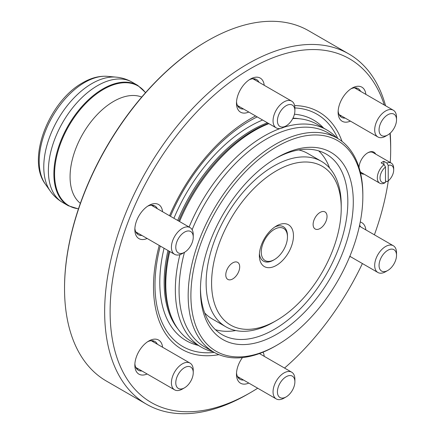 <?xml version="1.0" encoding="UTF-8"?>
<svg xmlns="http://www.w3.org/2000/svg" width="435" height="435" viewBox="0 0 435 435"><rect width="100%" height="100%" fill="white"/><g stroke="black" fill="none" stroke-linecap="round" stroke-linejoin="round"><path stroke-width="0.65" d="M396.524 119.821L396.524 117.298A15.437 8.912 120 0 0 396.377 115.329A15.437 8.912 120 0 0 393.327 110.229A15.437 8.912 120 0 0 380.62 115.27A15.437 8.912 120 0 0 374.834 131.87A15.437 8.912 120 0 0 377.885 136.971A15.437 8.912 120 0 0 385.606 136.209L387.792 134.948A12.354 7.129 120 0 0 396.524 119.821A12.354 7.129 120 0 0 396.405 118.244A12.354 7.129 120 0 0 386.367 115.732A12.354 7.129 120 0 0 379.173 131.479A12.354 7.129 120 0 0 387.792 134.948M396.524 255.334L396.524 252.817A15.437 8.912 120 0 0 393.327 245.748A15.437 8.912 120 0 0 378.678 253.371A15.437 8.912 120 0 0 377.885 272.489A15.437 8.912 120 0 0 385.606 271.723L387.792 270.461A12.354 7.129 120 0 0 393.327 264.975A12.354 7.129 120 0 0 396.524 255.334A12.354 7.129 120 0 0 391.522 249.108A12.354 7.129 120 0 0 382.251 255.78A12.354 7.129 120 0 0 379.565 268.525A12.354 7.129 120 0 0 387.792 270.461M294.887 381.772L294.887 379.255A15.437 8.912 120 0 0 291.689 372.186A15.437 8.912 120 0 0 287.818 371.539A15.437 8.912 120 0 0 274.795 384.023A15.437 8.912 120 0 0 276.247 398.928A15.437 8.912 120 0 0 280.124 399.575A15.437 8.912 120 0 0 283.968 398.161L286.154 396.899A12.354 7.129 120 0 0 294.887 381.772A12.354 7.129 120 0 0 289.231 375.601A12.354 7.129 120 0 0 277.981 387.982A12.354 7.129 120 0 0 283.076 398.03A12.354 7.129 120 0 0 286.154 396.899M193.249 372.697L193.249 370.174A15.437 8.912 120 0 0 193.102 368.206A15.437 8.912 120 0 0 190.051 363.105A15.437 8.912 120 0 0 177.344 368.14A15.437 8.912 120 0 0 171.559 384.747A15.437 8.912 120 0 0 174.614 389.847A15.437 8.912 120 0 0 182.33 389.086L184.516 387.824A12.354 7.129 120 0 0 193.249 372.697A12.354 7.129 120 0 0 193.135 371.12A12.354 7.129 120 0 0 183.091 368.608A12.354 7.129 120 0 0 175.898 384.355A12.354 7.129 120 0 0 184.516 387.824M193.249 237.178L193.249 234.655A15.437 8.912 120 0 0 190.051 227.592A15.437 8.912 120 0 0 175.408 235.21A15.437 8.912 120 0 0 174.614 254.334A15.437 8.912 120 0 0 182.33 253.567L184.516 252.305A12.354 7.129 120 0 0 190.057 246.819A12.354 7.129 120 0 0 193.249 237.178A12.354 7.129 120 0 0 188.252 230.947A12.354 7.129 120 0 0 178.975 237.624A12.354 7.129 120 0 0 176.289 250.364A12.354 7.129 120 0 0 184.516 252.305M393.686 169.993A9.652 5.573 -60 0 1 388.227 180.862L388.227 165.425A9.652 5.573 -60 0 1 393.686 169.993L393.686 168.416A11.582 6.688 -60 0 0 391.288 163.114L373.002 152.554A11.582 6.688 -60 0 0 367.483 152.979M388.227 165.425L386.862 163.033A11.582 6.688 -60 0 1 391.288 163.114M384.132 183.255A11.582 6.688 -60 0 1 379.712 183.173A11.582 6.688 -60 0 1 377.314 177.871A11.582 6.688 -60 0 1 384.132 164.609L385.497 166.996L385.497 182.439L384.132 183.255M379.712 183.173L361.425 172.613A11.582 6.688 -60 0 1 360.158 171.461M385.497 180.889L386.862 181.678L388.227 180.862M294.887 110.74L294.887 108.217A15.437 8.912 120 0 0 291.689 101.154A15.437 8.912 120 0 0 287.818 100.507A15.437 8.912 120 0 0 274.795 112.986A15.437 8.912 120 0 0 276.247 127.895A15.437 8.912 120 0 0 280.124 128.542A15.437 8.912 120 0 0 283.968 127.129L286.154 125.867A12.354 7.129 120 0 0 294.887 110.74A12.354 7.129 120 0 0 289.231 104.569A12.354 7.129 120 0 0 277.981 116.95A12.354 7.129 120 0 0 283.076 126.998A12.354 7.129 120 0 0 286.154 125.867M276.377 228.38A18.526 10.696 120 0 0 261.419 249.636A18.526 10.696 120 0 0 272.343 260.603A18.526 10.696 120 0 0 274.36 259.619A18.526 10.696 120 0 0 287.464 236.928A18.526 10.696 120 0 0 276.377 228.38M274.833 226.972A19.88 11.479 -60 0 1 275.572 226.657A19.88 11.479 -60 0 1 287.464 235.824L287.464 236.928M274.36 259.619L273.408 260.173A19.88 11.479 -60 0 1 271.239 261.228A19.88 11.479 -60 0 1 259.423 253.665M320.078 228.5A9.842 5.682 120 0 0 326.506 219.827A9.842 5.682 120 0 0 324.999 211.937A9.842 5.682 120 0 0 320.078 212.427A9.842 5.682 120 0 0 313.646 221.1A9.842 5.682 120 0 0 315.157 228.984A9.842 5.682 120 0 0 320.078 228.5M232.741 278.922A9.842 5.682 120 0 0 239.168 270.249A9.842 5.682 120 0 0 237.662 262.365A9.842 5.682 120 0 0 232.741 262.849A9.842 5.682 120 0 0 226.309 271.522A9.842 5.682 120 0 0 227.82 279.411A9.842 5.682 120 0 0 232.741 278.922M276.41 170.825A91.671 52.929 120 0 0 211.589 283.098A91.671 52.929 120 0 0 276.41 320.524L273.68 322.101A95.531 55.153 120 0 0 273.68 322.096A95.531 55.153 120 0 1 225.912 326.832A95.531 55.153 120 0 1 211.269 250.283A95.531 55.153 120 0 1 273.68 166.099A95.531 55.153 120 0 1 321.443 161.369A95.531 55.153 120 0 1 341.23 205.097L341.23 208.251A91.671 52.929 120 0 0 276.41 170.825M276.41 225.977L276.41 225.977A24.126 13.925 120 0 0 259.352 255.524A24.126 13.925 120 0 0 276.41 265.372A24.126 13.925 120 0 0 293.467 235.824A24.126 13.925 120 0 0 276.41 225.977M225.912 326.832L212.215 318.92A95.531 55.153 -60 0 1 204.7 312.934M375.699 154.115A12.354 7.129 120 0 0 367.76 152.815L367.76 152.815A12.354 7.129 120 0 0 359.033 167.464M350.42 121.115A19.684 11.364 -60 0 1 338.115 112.257A19.684 11.364 -60 0 1 352.035 88.147L352.035 88.147A19.684 11.364 -60 0 1 365.862 94.373M350.898 88.86A16.595 9.581 -60 0 1 358.152 88.588A16.595 9.581 -60 0 1 360.615 91.345M356.042 87.87A16.595 9.581 -60 0 1 356.841 89.164M360.251 222.019A19.684 11.364 -60 0 1 365.862 229.892M359.582 225.281A16.595 9.581 -60 0 1 360.615 226.863M263.05 352.165A19.684 11.364 -60 0 1 264.224 356.33M147.15 373.991A19.684 11.364 -60 0 1 134.845 365.134A19.684 11.364 -60 0 1 148.759 341.024L148.759 341.024A19.684 11.364 -60 0 1 162.587 347.25M147.623 341.736A16.595 9.581 -60 0 1 154.876 341.459A16.595 9.581 -60 0 1 157.345 344.221M152.772 340.746A16.595 9.581 -60 0 1 153.566 342.04M147.15 238.472A19.684 11.364 -60 0 1 134.845 229.615A19.684 11.364 -60 0 1 148.759 205.505L148.759 205.505A19.684 11.364 -60 0 1 162.587 211.731M147.623 206.217A16.595 9.581 -60 0 1 154.876 205.945A16.595 9.581 -60 0 1 157.345 208.708M152.772 205.233A16.595 9.581 -60 0 1 153.566 206.527M248.782 112.04A19.684 11.364 -60 0 1 236.477 103.177A19.684 11.364 -60 0 1 250.397 79.067L250.397 79.067A19.684 11.364 -60 0 1 264.224 85.298M249.26 79.779A16.595 9.581 -60 0 1 256.514 79.507A16.595 9.581 -60 0 1 258.977 82.269M254.404 78.795A16.595 9.581 -60 0 1 255.204 80.089M385.589 105.765A202.253 116.77 120 0 0 348.794 53.924L308.676 30.76A202.253 116.77 120 0 0 207.549 40.776A202.253 116.77 120 0 0 207.544 40.776L207 41.091A201.481 116.324 120 0 0 64.532 287.856L64.532 288.487A202.253 116.77 120 0 0 106.423 381.076L146.541 404.24A202.253 116.77 120 0 0 247.667 394.224A202.253 116.77 120 0 0 247.673 394.224A202.253 116.77 120 0 0 247.673 394.219L250.397 392.647A198.393 114.546 120 0 0 250.402 392.647A198.393 114.546 120 0 0 257.694 388.216M207 41.091L207.544 40.776A202.253 116.77 120 0 0 64.532 288.487M348.794 53.924A202.253 116.77 120 0 0 247.667 63.94A202.253 116.77 120 0 0 115.541 242.17A202.253 116.77 120 0 0 146.541 404.24M384.295 105.014A198.393 114.546 120 0 0 250.397 68.67A198.393 114.546 120 0 0 110.109 311.65A198.393 114.546 120 0 0 250.397 392.647L247.673 394.224M342.03 141.402A137.025 79.11 120 0 0 294.615 105.58M255.568 115.955A137.025 79.11 120 0 0 250.397 118.777A137.025 79.11 120 0 0 169.525 215.738M337.777 138.488A134.143 77.446 120 0 0 294.881 107.945M257.205 116.901A134.143 77.446 120 0 0 249.853 120.816A134.143 77.446 120 0 0 170.449 216.271M268.471 123.404A124.285 71.759 120 0 0 253.072 130.723A124.285 71.759 120 0 0 178.714 221.045M169.019 251.104A124.285 71.759 120 0 0 170.977 315.81L171.629 317.409A125.443 72.427 120 0 0 191.77 341.66L201.323 347.173A125.443 72.427 120 0 0 213.248 351.828M268.884 123.643A125.443 72.427 120 0 0 254.491 130.598A125.443 72.427 120 0 0 179.541 221.518M169.78 251.544A125.443 72.427 120 0 0 171.629 317.409M280.053 128.553A125.443 72.427 120 0 0 264.045 136.111A125.443 72.427 120 0 0 189.089 227.037M179.916 254.649A125.443 72.427 120 0 0 201.323 347.173M362.844 196.305A121.582 70.198 120 0 0 276.872 146.671A121.582 70.198 120 0 0 190.9 295.577A121.582 70.198 120 0 0 276.872 345.216A121.582 70.198 120 0 0 362.844 196.305L362.844 194.728A123.513 71.313 120 0 0 337.266 138.189L328.164 132.936A123.513 71.313 120 0 0 266.41 139.053A123.513 71.313 120 0 0 192.129 229.74M184.462 252.338A123.513 71.313 120 0 0 204.651 346.869L213.754 352.122A123.513 71.313 120 0 0 275.507 346.004L275.507 346.004A123.513 71.313 120 0 0 275.513 346.004L276.872 345.216L275.507 346.004M337.266 138.189A123.513 71.313 120 0 0 275.507 144.306A123.513 71.313 120 0 0 194.82 253.148A123.513 71.313 120 0 0 213.754 352.122M276.872 157.698L276.872 157.698A108.076 62.395 120 0 0 200.453 290.063A108.076 62.395 120 0 0 276.872 334.183A108.076 62.395 120 0 0 353.291 201.824A108.076 62.395 120 0 0 276.872 157.698M200.464 288.465A104.215 60.171 120 0 0 222.035 334.618A104.215 60.171 120 0 0 274.142 329.458A104.215 60.171 120 0 0 342.225 237.624A104.215 60.171 120 0 0 326.25 154.115A104.215 60.171 120 0 0 275.496 158.509M318.686 150.863A104.215 60.171 -60 0 1 329.572 168.024M235.743 330.54A104.215 60.171 -60 0 1 215.439 329.692M336.761 137.895A125.443 72.427 120 0 0 326.767 129.896A125.443 72.427 120 0 0 283.571 127.352M326.767 129.896L317.213 124.383A125.443 72.427 120 0 0 292.782 118.521M160.27 246.052A134.143 77.446 120 0 0 214.27 352.415M159.221 245.443A137.025 79.11 120 0 0 218.919 354.645M360.446 172.635A12.354 7.129 120 0 0 364.117 174.169M350.42 256.634A19.684 11.364 -60 0 1 349.566 256.982M248.782 383.072A19.684 11.364 -60 0 1 236.477 374.209A19.684 11.364 -60 0 1 242.436 357.586M284.544 368.059A198.393 114.546 120 0 0 362.393 263.545M374.399 234.818A198.393 114.546 120 0 0 388.297 180.808M390.26 162.521A198.393 114.546 120 0 0 390.684 149.662A198.393 114.546 120 0 0 389.939 133.398M390.684 149.662L390.684 146.513A202.253 116.77 120 0 0 390.195 133.164M239.761 106.831A16.595 9.581 -60 0 1 238.244 106.787M243.54 109.011A16.595 9.581 -60 0 1 239.919 108.255A16.595 9.581 -60 0 1 236.526 101.833M138.123 233.269A16.595 9.581 -60 0 1 136.606 233.225M141.902 235.449A16.595 9.581 -60 0 1 138.281 234.693A16.595 9.581 -60 0 1 134.888 228.272M138.123 368.782A16.595 9.581 -60 0 1 136.606 368.739M141.902 370.963A16.595 9.581 -60 0 1 138.281 370.207A16.595 9.581 -60 0 1 134.888 363.79M239.761 377.863A16.595 9.581 -60 0 1 238.244 377.819M243.54 380.043A16.595 9.581 -60 0 1 239.919 379.287A16.595 9.581 -60 0 1 236.526 372.871M341.399 115.906A16.595 9.581 -60 0 1 339.882 115.868M345.178 118.086A16.595 9.581 -60 0 1 341.551 117.33A16.595 9.581 -60 0 1 338.164 110.914M298.801 149.944A95.531 55.153 -60 0 1 307.746 153.457L321.443 161.369M273.68 322.101L276.41 320.524A91.671 52.929 120 0 0 341.23 208.251M386.862 163.033L383.86 161.298A11.582 6.688 120 0 0 381.131 162.875L384.132 164.609M385.497 182.439A9.652 5.573 -60 0 1 380.038 177.871A9.652 5.573 -60 0 1 385.497 166.996M383.86 161.298L383.86 164.452M78.496 208.773A69.138 39.917 -60 0 1 56.316 158.095A69.138 39.917 -60 0 1 103.459 89.371A69.138 39.917 -60 0 1 145.497 92.726M78.447 208.92L68.273 205.733A69.475 40.112 -60 0 1 57.621 150.059A69.475 40.112 -60 0 1 103.013 88.838A69.475 40.112 -60 0 1 137.748 85.396L132.251 82.22C127.21 79.344 121.811 77.647 116.042 77.126A68.078 39.308 -60 0 0 91.91 83.569A68.078 39.308 -60 0 0 50.204 135.481A68.078 39.308 -60 0 0 50.259 191.068C53.592 195.804 57.763 199.632 62.776 202.558A69.475 40.112 -60 0 1 52.124 146.883A69.475 40.112 -60 0 1 97.511 85.662A69.475 40.112 -60 0 1 132.251 82.22M80.372 203.335A61.563 35.545 -60 0 1 74.113 153.327A61.563 35.545 -60 0 1 113.606 101.415A61.563 35.545 -60 0 1 141.718 97.07M50.259 191.068L45.327 184.097A64.38 37.171 -60 0 1 45.278 131.528A64.38 37.171 -60 0 1 84.716 82.438A64.38 37.171 -60 0 1 107.537 76.348L116.042 77.126M323.618 128.08A127.373 73.542 120 0 0 294.424 114.236M262.615 120.022A127.373 73.542 120 0 0 249.853 126.34A127.373 73.542 120 0 0 173.913 218.272M299.209 118.744A124.285 71.759 120 0 0 292.962 118.168M267.433 122.806A124.285 71.759 120 0 0 252.034 130.125A124.285 71.759 120 0 0 177.676 220.447M167.981 250.506A124.285 71.759 120 0 0 177.888 328.887M164.055 248.238A127.373 73.542 120 0 0 198.175 345.357M259.619 255.057A123.513 71.313 -60 0 1 259.352 255.443M339.088 114.574L377.885 136.971M349.843 256.302L377.885 272.489M237.45 376.525L276.247 398.928M151.25 340.703L190.051 363.105M151.25 205.189L190.051 227.592M252.887 78.751L291.689 101.154M68.273 205.733L62.776 202.558M45.327 184.097C26.084 158.721 49.492 100.942 82.726 82.753C91.094 77.876 99.365 75.739 107.537 76.348M145.594 92.611L137.748 85.396M237.45 105.493L276.247 127.895M135.812 231.931L174.614 254.334M135.812 367.45L174.614 389.847M259.434 353.563L291.689 372.186M359.392 226.156L393.327 245.748M354.525 87.832L393.327 110.229"/></g></svg>
